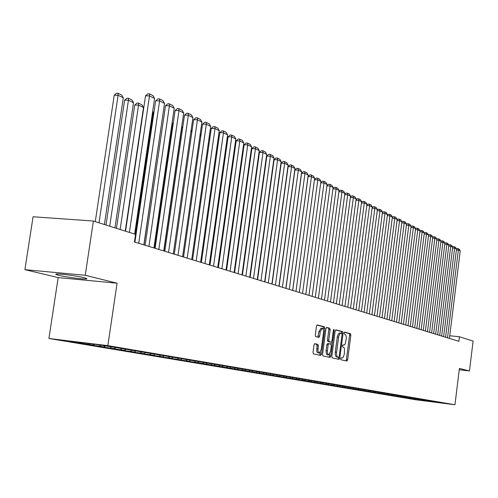 <?xml version="1.0" encoding="UTF-8"?>
<svg xmlns="http://www.w3.org/2000/svg" width="498" height="498" viewBox="0 0 498 498"><rect width="100%" height="100%" fill="white"/><g stroke="black" fill="none" stroke-linecap="round" stroke-linejoin="round"><path stroke-width="0.75" d="M340.669 358.716L340.943 359.768L346.919 361.044L347.654 359.793L350.866 335.179L350.492 333.672L344.516 332.11L344.043 332.981L344.311 334.052L345.811 334.886L346.396 337.638L345.351 343.695L344.429 344.952L342.842 344.958L342.356 345.836L342.63 346.901L343.794 347.287L344.51 348.675L344.361 353.978L343.122 357.421L342.319 357.994L341.167 357.825L340.669 358.716M58.845 275.307C65.375 276.932 81.317 279.129 85.55 278.992C87.704 278.924 87.181 278.488 83.975 277.672C77.707 276.073 61.491 273.813 57.158 273.937C54.873 274.006 55.434 274.46 58.845 275.307M314.804 343.682L313.989 344.99L313.012 352.31L313.441 353.891L320.706 355.448L321.503 354.146L324.908 328.437L324.491 326.856L317.214 324.957L316.479 326.252L315.309 335.073L315.732 336.667L318.913 337.432L319.654 336.138L320.226 331.793L322.169 328.35C323.252 328.63 323.688 330.05 323.482 332.608L321.235 349.559L319.237 353.051L318.515 352.615L317.961 351.034L318.346 345.986L317.923 344.404L314.736 343.676M85.251 275.276L24.9 269.655L58.166 277.591L117.067 283.2L85.251 275.276L93.387 221.031L135.537 234.353L134.423 241.972L458.882 341.304L459.442 336.76L449.744 335.764M117.067 283.2L107.848 345.624L454.954 404.75L415.649 399.751L48.916 338.491L107.848 345.624M459.243 369.765L469.465 370.935L459.405 368.433L454.954 404.75M469.465 370.935L473.1 341.08L459.442 336.76M331.817 356.375L332.216 357.906L339.088 359.369L339.798 358.099L343.072 333.156L342.686 331.624L335.845 329.844L335.148 331.102L331.817 356.375M330.018 357.433L322.978 355.933L322.561 354.371L325.96 328.711L326.669 327.435M326.744 327.447L329.751 328.232L330.155 329.8L328.792 340.128L329.203 341.684L331.238 342.163L331.954 340.893L333.361 330.199L333.853 329.315L334.183 330.411L330.79 356.151L330.062 357.44M417.548 399.664L442.1 403.063L433.746 401.481L111.975 346.894L94.091 344.137L69.633 341.174L82.102 343.271L82.656 342.755M417.536 399.757L415.095 399.352L418.886 399.832L417.256 399.558L417.959 398.973M413.471 398.979L417.256 399.558M413.458 399.079L410.975 398.661L414.79 399.147L413.135 398.867L413.844 398.276M409.319 398.282L413.135 398.867M409.306 398.381L406.791 397.958L410.632 398.444L408.945 398.163L409.661 397.572M405.111 397.572L408.945 398.163M405.092 397.672L402.533 397.242L406.399 397.734L404.687 397.448L405.409 396.85M400.828 396.85L404.687 397.448M400.815 396.956L398.207 396.52L402.104 397.012L400.361 396.719L401.083 396.115M396.47 396.122L400.361 396.719M396.458 396.227L393.812 395.786L397.734 396.277L395.966 395.985L396.694 395.375M392.05 395.375L395.966 395.985M392.032 395.487L389.343 395.032L393.289 395.53L391.49 395.231L392.225 394.615M387.55 394.621L391.49 395.231M387.537 394.733L384.798 394.273L388.77 394.777L386.946 394.466L387.681 393.85M382.974 393.85L386.946 394.466M382.962 393.962L380.179 393.495L384.176 394.005L382.321 393.694L383.068 393.065M378.324 393.071L382.321 393.694M378.312 393.183L375.48 392.71L379.507 393.221L377.615 392.903L378.374 392.262M373.593 392.275L377.615 392.903M373.575 392.393L370.699 391.907L374.751 392.418L372.828 392.094L373.606 391.44M368.781 391.465L372.828 392.094M368.763 391.584L365.837 391.092L369.914 391.609L367.96 391.279L368.75 390.613M363.882 390.644L367.96 391.279M363.864 390.762L360.888 390.264L364.997 390.781L363.005 390.444L363.808 389.766M358.896 389.803L363.005 390.444M358.884 389.928L355.852 389.417L359.992 389.94L357.962 389.598L358.778 388.907M353.829 388.95L357.962 389.598M353.81 389.075L350.723 388.558L354.893 389.087L352.827 388.739L353.661 388.029M348.668 388.085L352.827 388.739M348.65 388.21L345.506 387.687L349.702 388.216L347.604 387.861L348.451 387.139M343.408 387.201L347.604 387.861M343.396 387.332L340.196 386.797L344.423 387.326L342.282 386.965L343.147 386.23M338.061 386.299L342.282 386.965M338.042 386.436L334.781 385.888L339.038 386.423L336.86 386.056L337.744 385.303M332.608 385.384L336.86 386.056M332.589 385.52L329.271 384.96L333.56 385.502L331.338 385.128L332.241 384.356M327.062 384.45L331.338 385.128M327.043 384.587L323.663 384.02L327.977 384.562L325.717 384.182L326.638 383.398M321.403 383.497L325.717 384.182M321.384 383.641L317.942 383.062L322.293 383.609L319.984 383.223L320.924 382.42M315.645 382.526L319.984 383.223M315.626 382.676L312.115 382.084L316.498 382.638L314.145 382.24L315.103 381.418M309.775 381.543L314.145 382.24M309.75 381.692L306.177 381.088L310.59 381.642L308.194 381.244L309.171 380.397M303.786 380.534L308.194 381.244M303.768 380.69L300.12 380.074L304.564 380.634L302.124 380.223L303.07 379.408M297.686 379.507L302.124 380.223M297.667 379.663L293.951 379.04L298.427 379.601L295.937 379.183L296.777 378.455M291.467 378.461L295.937 379.183M291.442 378.623L287.651 377.988L292.164 378.548L289.624 378.125L290.477 377.391M285.124 377.397L289.624 378.125M285.099 377.559L281.233 376.911L285.777 377.478L283.188 377.042L284.047 376.301M278.65 376.307L283.188 377.042M278.631 376.469L274.684 375.809L279.266 376.382L276.62 375.94L277.486 375.187M272.051 375.193L276.62 375.94M272.026 375.368L267.999 374.689L272.618 375.268L269.916 374.813L270.788 374.054M265.31 374.06L269.916 374.813M265.285 374.235L261.176 373.55L265.832 374.129L263.075 373.662L263.952 372.896M258.437 372.902L263.075 373.662M258.412 373.083L254.217 372.38L258.904 372.965L256.09 372.492L256.974 371.72M251.415 371.726L256.09 372.492M251.39 371.906L247.108 371.191L251.832 371.776L248.956 371.296L249.853 370.512M244.244 370.518L248.956 371.296M244.219 370.705L239.849 369.97L244.605 370.562L241.673 370.07L242.576 369.279M236.924 369.286L241.673 370.07M236.899 369.479L232.429 368.725L237.229 369.323L234.234 368.819L235.143 368.022M229.447 368.028L234.234 368.819M229.422 368.221L224.853 367.456L229.69 368.059L226.627 367.543L227.542 366.733M221.803 366.74L226.627 367.543M221.778 366.939L217.109 366.161L221.984 366.765L218.859 366.235L219.786 365.414M213.997 365.426L218.859 366.235M213.966 365.632L209.197 364.835L214.109 365.439L210.909 364.903L211.862 364.063M206.01 364.082L210.909 364.903M205.979 364.293L201.105 363.478L206.06 364.088L202.786 363.54L203.757 362.675M197.849 362.681L202.786 363.54M197.818 362.924L192.832 362.09L197.824 362.706L194.475 362.146L195.471 361.255M189.514 361.187L189.464 361.523L194.475 362.146M189.464 361.523L184.366 360.67L189.396 361.293L185.972 360.714L186.999 359.799M180.986 359.656L180.923 360.091L185.972 360.714M180.923 360.091L175.701 359.22L180.78 359.842L177.276 359.251L178.321 358.311M172.258 358.087L172.184 358.628L177.276 359.251M172.184 358.628L166.836 357.732L171.953 358.361L168.368 357.757L169.445 356.792M163.325 356.475L163.232 357.128L168.368 357.757M163.232 357.128L157.76 356.207L162.921 356.842L159.248 356.226L160.35 355.23M154.181 354.825L154.069 355.591L159.248 356.226M154.069 355.591L148.466 354.651L153.67 355.292L149.904 354.657L151.037 353.636M144.818 353.132L144.688 354.016L149.904 354.657M144.688 354.016L138.948 353.057L144.196 353.698L140.336 353.051L141.5 351.999M135.226 351.395L135.076 352.403L140.336 353.051M135.076 352.403L129.194 351.42L134.485 352.067L130.532 351.401L131.727 350.318M125.39 349.608L125.222 350.754L130.532 351.401M125.222 350.754L119.196 349.745L124.531 350.393L120.479 349.714L121.705 348.594M115.318 347.772L115.125 349.061L120.479 349.714M115.125 349.061L108.95 348.027L114.322 348.681L110.17 347.984L111.434 346.826M104.972 345.979L104.773 347.324L110.17 347.984M104.773 347.324L98.436 346.266L103.858 346.925L99.594 346.21L100.64 345.245M94.359 344.18L94.153 345.544L99.594 346.21M94.153 345.544L87.648 344.454L93.12 345.12L88.744 344.386L89.603 343.595M83.39 342.842L83.259 343.72L88.744 344.386M83.259 343.72L76.58 342.599L82.102 343.271M93.12 345.12L94.172 344.149M103.858 346.925L104.897 345.967M114.322 348.681L115.355 347.741M124.531 350.393L125.552 349.465M134.485 352.067L135.493 351.146M144.196 353.698L145.192 352.789M153.67 355.292L154.66 354.395M162.921 356.842L163.904 355.958M171.953 358.361L172.931 357.489M180.78 359.842L181.857 358.877M189.396 361.293L190.572 360.241M197.824 362.706L198.97 361.685M206.06 364.088L207.174 363.092M214.109 365.439L215.204 364.474M221.984 366.765L223.054 365.818M229.69 368.059L230.73 367.138M237.229 369.323L238.249 368.427M244.605 370.562L245.601 369.69M251.832 371.776L252.803 370.923M258.904 372.965L259.856 372.13M265.832 374.129L266.76 373.313M272.618 375.268L273.526 374.477M279.266 376.382L280.156 375.61M285.777 377.478L286.649 376.725M292.164 378.548L293.017 377.814M298.427 379.601L299.267 378.878M304.564 380.634L305.399 379.918M310.59 381.642L311.412 380.933M316.498 382.638L317.313 381.935M322.293 383.609L323.102 382.912M327.977 384.562L328.786 383.877M333.56 385.502L334.357 384.817M339.038 386.423L339.835 385.745M344.423 387.326L345.207 386.653M349.702 388.216L350.486 387.55M354.893 389.087L355.665 388.428M359.992 389.94L360.795 389.262M364.997 390.781L365.887 390.027M369.914 391.609L370.792 390.868M374.751 392.418L375.61 391.696M379.507 393.221L380.348 392.511M384.176 394.005L385.004 393.308M388.77 394.777L389.585 394.092M393.289 395.53L394.092 394.864M397.734 396.277L398.518 395.624M402.104 397.012L402.876 396.371M406.399 397.734L407.159 397.105M410.632 398.444L411.379 397.821M414.79 399.147L415.525 398.537M418.886 399.832L419.609 399.234M93.387 221.031L33.061 216.767L24.9 269.655M58.166 277.591L48.916 338.491M425.703 400.977L426.17 400.367M421.314 400.243L422.011 399.664M86.216 278.326L86.117 278.967M345.892 360.826L346.384 359.649L349.596 335.048L349.223 333.536L344.305 332.247M341.734 333.386L341.398 331.487L335.59 329.969M338.011 359.145L338.603 357.271M338.671 357.284L339.2 356.394L342.076 334.475L341.802 333.399L340.171 333.386L338.833 335.82L336.586 352.229C336.337 354.968 336.76 356.587 337.837 357.103L338.671 357.284M339.48 333.025L340.769 333.162L338.684 333.417L337.426 336.119L337.271 337.034L338.559 337.171M337.383 357.134L336.548 356.954C335.465 356.444 335.048 354.819 335.291 352.086L337.271 337.034M326.414 327.566L329.751 328.232M329.875 342.014L327.896 341.541L327.485 339.985L328.848 329.664L328.443 328.095M331.313 342.157L331.046 344.199M329.732 354.128L329.489 356.002L330.79 356.151M327.379 350.853L327.522 353.761L328.412 354.981L330.548 351.563L331.319 345.68L330.921 344.13L328.879 343.657L328.157 344.94L327.379 350.853L326.072 350.71L326.451 354.196L327.105 354.831L328.468 354.993M327.572 343.514L328.879 343.657L327.572 343.514L326.85 344.797L328.157 344.94M326.072 350.71L326.85 344.797M328.973 357.209L329.489 356.002M319.1 353.032L317.531 352.783L316.796 351.625L317.021 345.836L316.597 344.255L314.499 343.776M321.029 328.232L318.901 331.649L320.226 331.793M317.836 337.177L318.901 331.649M323.383 329.857L323.171 326.719L316.946 325.088M319.654 355.217L320.432 352.105M447.503 337.818L458.365 250.002L456.392 249.859M449.42 338.41L460.227 250.93L458.365 250.002L458.017 248.62L459.318 249.274L460.227 250.93M456.461 249.019L456.934 248.546L458.017 248.62M443.625 336.636L454.599 248.122L452.595 247.979M445.573 337.227L456.485 249.068L454.599 248.122L454.251 246.734L455.577 247.394L456.485 249.068M452.676 247.139L453.161 246.653L454.251 246.734M439.69 335.428L450.771 246.217L448.735 246.068M441.664 336.032L452.694 247.176L450.771 246.217L450.422 244.811L451.773 245.489L452.694 247.176M437.692 334.818L448.835 245.246L449.333 244.736L450.422 244.811M435.682 334.202L446.887 244.275L444.814 244.132M448.835 245.246L446.887 244.275L446.538 242.862L447.907 243.547L448.835 245.246M433.658 333.579L444.913 243.292L445.436 242.787L446.538 242.862M431.617 332.957L442.934 242.302L440.823 242.159M444.913 243.292L442.934 242.302L442.585 240.883L443.979 241.58L444.913 243.292M440.923 241.349L441.477 240.808L442.585 240.883M427.477 331.693L438.919 240.297L436.771 240.154M429.556 332.328L440.929 241.306L438.919 240.297L438.57 238.866L439.983 239.575L440.929 241.306M436.87 239.37L437.456 238.791L438.57 238.866M423.275 330.404L434.835 238.262L432.656 238.112M425.385 331.052L436.883 239.283L434.835 238.262L434.493 236.824L435.924 237.54L436.883 239.283M432.75 237.353L433.366 236.743L434.493 236.824M418.999 329.091L430.683 236.189L428.467 236.04M421.146 329.751L432.768 237.229L430.683 236.189L430.34 234.739L431.803 235.473L432.768 237.229M428.56 235.305L429.208 234.664L430.34 234.739M414.647 327.765L426.462 234.085L424.209 233.929M416.832 328.431L428.579 235.143L426.462 234.085L426.12 232.622L427.608 233.369L428.579 235.143M424.296 233.22L424.981 232.547L426.12 232.622M410.228 326.408L422.167 231.937L419.876 231.788M412.444 327.086L424.321 233.014L422.167 231.937L421.831 230.468L423.337 231.228L424.321 233.014M419.963 231.103L420.679 230.393L421.831 230.468M405.727 325.032L417.797 229.759L415.469 229.609M407.987 325.723L419.995 230.854L417.797 229.759L417.461 228.283L418.999 229.049L419.995 230.854M415.55 228.949L416.309 228.209L417.461 228.283M401.145 323.625L413.359 227.542L410.981 227.393M403.442 324.335L415.587 228.657L413.359 227.542L413.023 226.055L414.585 226.839L415.587 228.657M411.062 226.752L411.858 225.98L413.023 226.055M396.489 322.2L408.833 225.289L406.418 225.133M398.83 322.916L411.105 226.422L408.833 225.289L408.503 223.789L410.097 224.586L411.105 226.422M406.499 224.523L407.333 223.714L408.503 223.789M391.745 320.749L404.233 222.992L401.774 222.836M394.13 321.478L406.549 224.144L404.233 222.992L403.909 221.479L405.521 222.295L406.549 224.144M401.849 222.257L402.726 221.405L403.909 221.479M386.921 319.274L399.552 220.658L397.049 220.502M389.343 320.015L401.905 221.828L399.552 220.658L399.228 219.132L400.871 219.96L401.905 221.828M397.118 219.948L398.039 219.058L399.228 219.132M382.003 317.768L394.79 218.28L392.237 218.124M384.475 318.521L397.18 219.475L394.79 218.28L394.466 216.742L396.14 217.589L397.18 219.475M392.306 217.601L393.264 216.674L394.466 216.742M377.005 316.236L389.934 215.858L387.338 215.696M379.513 317.008L392.374 217.072L389.934 215.858L389.617 214.314L391.322 215.167L392.374 217.072M387.4 215.211L388.409 214.24L389.617 214.314M371.906 314.674L384.998 213.393L382.352 213.231M374.465 315.458L387.475 214.632L384.998 213.393L384.674 211.837L386.417 212.708L387.475 214.632M382.408 212.777L383.46 211.762L384.674 211.837M366.715 313.086L379.962 210.884L377.266 210.722M369.323 313.883L382.489 212.142L379.962 210.884L379.644 209.316L381.418 210.2L382.489 212.142M377.322 210.299L378.424 209.241L379.644 209.316M361.43 311.468L374.838 208.326L372.093 208.164M364.088 312.283L377.416 209.608L374.838 208.326L374.527 206.745L376.326 207.647L377.416 209.608M372.143 207.772L373.295 206.67L374.527 206.745M356.045 309.818L369.616 205.718L366.821 205.556M358.747 310.646L372.243 207.025L369.616 205.718L369.304 204.13L371.141 205.052L372.243 207.025M366.864 205.201L368.066 204.056L369.304 204.13M350.555 308.138L364.293 203.066L361.442 202.898M353.312 308.984L366.97 204.398L364.293 203.066L363.988 201.46L365.862 202.4L366.97 204.398M361.486 202.586L362.737 201.391L363.988 201.46M344.958 306.426L358.871 200.358L355.964 200.196M347.766 307.285L361.598 201.715L358.871 200.358L358.572 198.746L360.477 199.698L361.598 201.715M356.002 199.916L357.309 198.671L358.572 198.746M339.25 304.676L353.35 197.6L350.38 197.438M342.12 305.554L356.126 198.982L353.35 197.6L353.045 195.969L354.993 196.947L356.126 198.982M350.411 197.196L351.775 195.901L353.045 195.969M333.436 302.896L347.71 194.786L344.684 194.625M336.355 303.792L350.542 196.2L347.71 194.786L347.417 193.149L349.397 194.145L350.542 196.2M344.709 194.425L346.135 193.081L347.417 193.149M327.503 301.085L341.964 191.923L338.877 191.755M330.485 301.993L344.853 193.361L341.964 191.923L341.672 190.267L343.695 191.282L344.853 193.361M338.901 191.599L340.383 190.199L341.672 190.267M321.453 299.23L336.106 188.997L332.957 188.829M324.491 300.163L339.051 190.466L336.106 188.997L335.82 187.329L337.881 188.369L339.051 190.466M332.969 188.717L334.519 187.267L335.82 187.329M315.278 297.337L330.13 186.015L326.912 185.847M318.378 298.29L333.131 187.509L330.13 186.015L329.844 184.335L331.948 185.393L333.131 187.509M326.925 185.779L328.537 184.266L329.844 184.335M308.978 295.407L324.03 182.971L320.749 182.803L322.43 181.21L323.75 181.278L325.897 182.355L327.093 184.497L324.03 182.971L323.75 181.278M312.14 296.378L327.093 184.497M302.547 293.44L317.805 179.865L314.475 179.697L299.304 292.451M305.778 294.43L320.93 181.421L317.805 179.865L317.531 178.16L319.722 179.255L320.93 181.421M314.475 179.697L316.199 178.091L317.531 178.16M295.98 291.43L311.449 176.69L308.094 176.529L292.712 290.434M299.279 292.444L314.643 178.284L311.449 176.69L311.182 174.972L313.416 176.099L314.643 178.284M308.094 176.529L309.843 174.91L311.182 174.972M289.276 289.382L304.963 173.453L301.583 173.298L285.983 288.373M292.643 290.409L308.225 175.084L304.963 173.453L304.701 171.723L306.986 172.868L308.225 175.084M301.583 173.298L303.35 171.661L304.701 171.723M282.428 287.284L298.339 170.148L294.934 169.992L279.11 286.269M285.871 288.336L301.67 171.81L298.339 170.148L298.084 168.405L300.419 169.575L301.67 171.81M294.934 169.992L296.721 168.343L298.084 168.405M265.471 166.095L265.11 165.921M265.322 164.39L265.683 164.564M275.438 285.142L291.573 166.774L288.137 166.618L272.089 284.115M278.948 286.219L294.972 168.473L291.573 166.774L291.324 165.012L293.708 166.208L294.972 168.473M288.137 166.618L289.954 164.956L291.324 165.012M258.045 162.529L257.628 162.329M257.839 160.773L258.257 160.979M268.285 282.951L284.663 163.325L281.202 163.176L264.917 281.924M271.883 284.053L288.137 165.062L284.663 163.325L284.42 161.551L286.854 162.771L288.137 165.062M281.202 163.176L283.032 161.489L284.42 161.551M250.444 158.874L249.965 158.65M250.189 157.082L250.662 157.312M260.983 280.716L277.598 159.802L274.105 159.653L257.584 279.677M264.656 281.843L281.152 161.57L277.598 159.802L277.361 158.009L279.851 159.26L281.152 161.57M274.105 159.653L275.967 157.953L277.361 158.009M226.378 270.121L242.489 155.052L242.115 155.04M242.669 155.139L242.327 153.515M242.358 153.297L242.893 153.558M253.513 278.432L270.383 156.198L266.86 156.055L250.089 277.38M257.267 279.577L274.012 158.009L270.383 156.198L270.153 154.392L272.692 155.669L274.012 158.009M266.86 156.055L268.746 154.336L270.153 154.392M234.714 151.392L234.072 151.367M234.321 149.587L234.944 149.717M234.807 150.695L234.701 149.599M245.881 276.091L263 152.519L259.452 152.376L242.426 275.033M249.716 277.268L266.71 154.368L263 152.519L262.776 150.695L265.378 152.002L266.71 154.368M259.452 152.376L261.363 150.639L262.776 150.695M226.553 147.638L225.837 147.613M226.092 145.814L226.808 145.846M238.069 273.701L255.455 148.753L251.876 148.609L234.589 272.636M241.997 274.902L259.246 150.645L255.455 148.753L255.237 146.916L257.896 148.248L259.246 150.645M251.876 148.609L253.812 146.86L255.237 146.916M218.199 143.804L217.408 143.773M217.67 141.961L218.454 141.992M230.082 271.254L247.73 144.899L244.126 144.762L226.571 270.184M234.097 272.487L251.615 146.835L247.73 144.899L247.531 143.051L250.245 144.414L251.615 146.835M244.126 144.762L246.087 142.994L247.531 143.051M209.646 139.882L208.78 139.851M208.979 138.444L209.907 138.052M221.903 268.752L239.837 140.959L236.195 140.828L218.367 267.669M226.017 270.009L243.808 142.938L239.837 140.959L239.638 139.091L242.42 140.486L243.808 142.938M236.195 140.828L238.187 139.042L239.638 139.091M200.881 135.867L199.935 135.836M200.059 134.952L201.148 134.024M213.536 266.187L231.751 136.925L228.084 136.801L209.969 265.098M217.744 267.482L235.815 138.954L231.751 136.925L231.564 135.045L234.415 136.471L235.815 138.954M228.084 136.801L230.101 134.995L231.564 135.045M191.904 131.765L190.871 131.727M192.11 130.339L190.915 131.391M204.964 263.567L223.478 132.792L219.774 132.673L201.366 262.465M209.272 264.886L227.642 134.871L223.478 132.792L223.303 130.899L226.216 132.362L227.642 134.871M219.774 132.673L221.822 130.85L223.303 130.899M182.704 127.563L181.795 127.532L163.942 251.004M182.841 126.617L181.795 127.532M196.187 260.877L215.005 128.565L211.27 128.453L192.558 259.769M200.601 262.234L219.269 130.694L215.005 128.565L214.843 126.654L217.825 128.148L219.269 130.694M211.27 128.453L213.349 126.61L214.843 126.654M173.267 123.261L172.837 123.249L154.685 248.172M173.329 122.813L172.837 123.249M187.198 258.126L206.328 124.239L202.561 124.127L183.538 257.005M191.718 259.514L210.691 126.417L206.328 124.239L206.172 122.309L209.228 123.84L210.691 126.417M202.561 124.127L204.672 122.265L206.172 122.309M177.985 255.306L197.438 119.8L193.641 119.694L174.294 254.179M182.617 256.725L201.908 122.029L197.438 119.8L197.295 117.852L200.426 119.427L201.908 122.029M193.641 119.694L195.776 117.814L197.295 117.852M162.585 116.663L143.984 244.898M168.536 252.411L188.325 115.256L184.497 115.15L164.819 251.278M173.292 253.868L192.913 117.54L188.325 115.256L188.194 113.289L191.406 114.901L192.913 117.54M184.497 115.15L186.663 113.251L188.194 113.289M152.6 111.863L153.222 112.168L135.294 234.278M153.222 112.168L152.687 111.235M158.85 249.448L178.987 110.593L175.122 110.5L155.102 248.303M163.724 250.942L183.687 112.94L178.987 110.593L178.869 108.614L182.162 110.263L183.687 112.94M175.122 110.5L177.325 108.576L178.869 108.614M120.143 229.485L138.544 105.115L143.499 107.493L125.253 231.103M134.74 105.028L136.969 103.105L138.488 103.142L138.544 105.115L134.74 105.028L116.464 228.327M138.488 103.142L141.961 104.817L143.499 107.493M148.921 246.41L169.407 105.813L165.51 105.725L145.136 245.253M153.919 247.936L174.225 108.215L169.407 105.813L169.301 103.814L172.681 105.508L174.225 108.215M165.51 105.725L167.745 103.777L169.301 103.814M109.716 226.192L128.447 100.26L133.526 102.706L114.963 227.847M124.612 100.185L126.878 98.243L128.409 98.274L128.447 100.26L124.612 100.185L106.006 225.021M128.409 98.274L131.964 99.992L133.526 102.706M138.724 243.285L159.584 100.907L155.65 100.826L134.908 242.121M143.854 244.86L164.527 103.379L159.584 100.907L159.491 98.89L162.958 100.627L164.527 103.379M155.65 100.826L157.922 98.859L159.491 98.89M99.021 222.811L118.088 95.286L123.305 97.789L104.406 224.511M114.223 95.211L116.52 93.251L118.07 93.275L118.088 95.286L114.223 95.211L95.28 221.629M118.07 93.275L121.717 95.043L123.305 97.789M129.393 232.41L149.5 95.877L145.528 95.803L125.552 231.197M134.647 234.072L154.573 98.411L149.5 95.877L149.425 93.842L152.979 95.628L154.573 98.411M145.528 95.803L147.838 93.817L149.425 93.842M341.012 357.888L341.977 358L341.012 357.888M342.674 345.039L343.657 345.145M349.223 333.536L350.492 333.672M349.596 335.048L350.866 335.179M346.384 359.649L347.654 359.793M341.398 331.487L342.686 331.624M341.784 333.019L343.072 333.156M338.515 357.95L339.798 358.099M335.291 352.086L336.586 352.229M336.548 356.954L337.837 357.103M328.848 329.664L330.155 329.8M327.485 339.985L328.792 340.128M327.896 341.541L329.203 341.684M333.349 330.323L334.183 330.411M316.597 344.255L317.923 344.404M317.021 345.836L318.346 345.986M316.641 348.675L317.967 348.824M318.328 335.994L319.654 336.138M323.171 326.719L324.491 326.856M323.588 328.3L324.908 328.437M320.183 353.991L321.503 354.146M85.675 278.139L85.55 278.992M342.668 345.039L343.676 345.151M320.849 328.213L322.169 328.35"/></g></svg>
